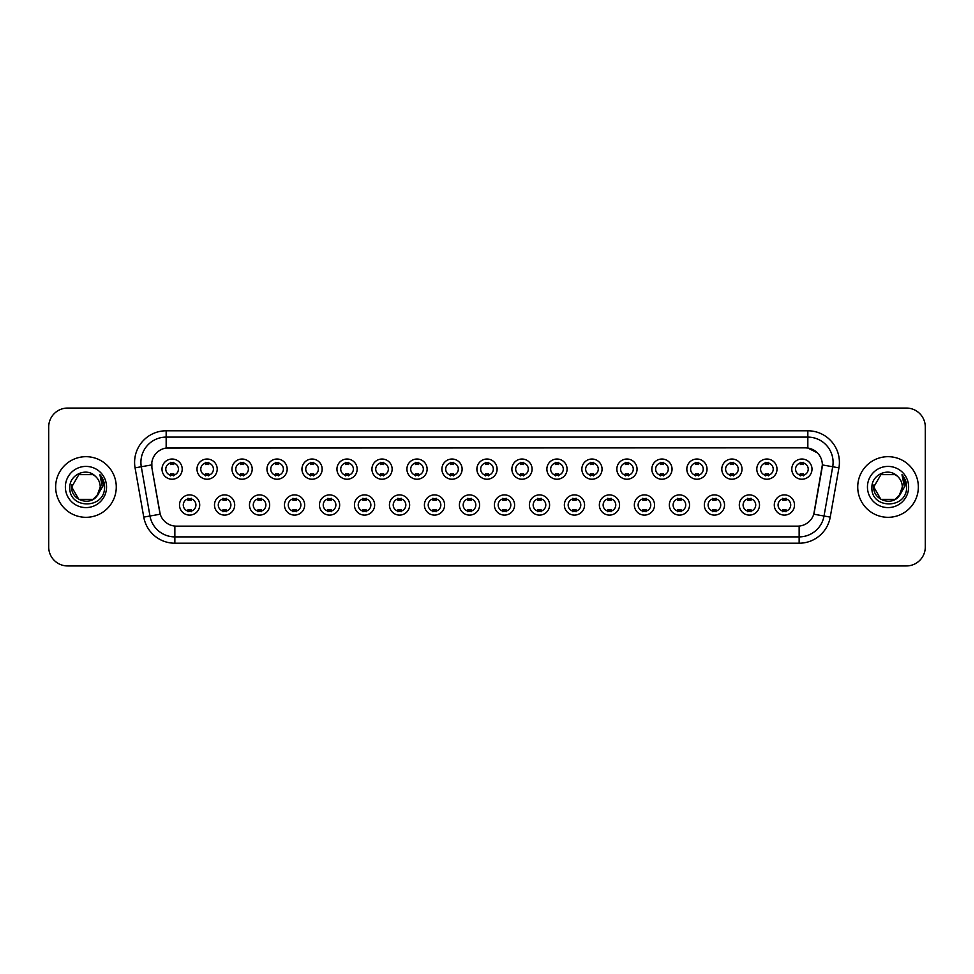 <?xml version="1.0" encoding="UTF-8"?>
<svg xmlns="http://www.w3.org/2000/svg" width="974" height="974" viewBox="0 0 974 974"><rect width="100%" height="100%" fill="white"/><g stroke="black" fill="none" stroke-linecap="round" stroke-linejoin="round"><path stroke-width="1.46" d="M234.697 504.995A10.105 10.105 0 0 1 224.592 515.1A10.105 10.105 0 0 1 214.487 504.995A10.105 10.105 0 0 1 224.592 494.889A10.105 10.105 0 0 1 234.697 504.995M218.273 504.995A6.319 6.319 0 0 0 224.592 511.313A6.319 6.319 0 0 0 230.899 504.995A6.319 6.319 0 0 0 224.592 498.688A6.319 6.319 0 0 0 218.273 504.995M269.676 504.995A10.105 10.105 0 0 1 259.571 515.1A10.105 10.105 0 0 1 249.466 504.995A10.105 10.105 0 0 1 259.571 494.889A10.105 10.105 0 0 1 269.676 504.995M253.264 504.995A6.319 6.319 0 0 0 259.571 511.313A6.319 6.319 0 0 0 265.89 504.995A6.319 6.319 0 0 0 259.571 498.688A6.319 6.319 0 0 0 253.264 504.995M304.667 504.995A10.105 10.105 0 0 1 294.562 515.1A10.105 10.105 0 0 1 284.457 504.995A10.105 10.105 0 0 1 294.562 494.889A10.105 10.105 0 0 1 304.667 504.995M288.255 504.995A6.319 6.319 0 0 0 294.562 511.313A6.319 6.319 0 0 0 300.881 504.995A6.319 6.319 0 0 0 294.562 498.688A6.319 6.319 0 0 0 288.255 504.995M339.658 504.995A10.105 10.105 0 0 1 329.553 515.1A10.105 10.105 0 0 1 319.448 504.995A10.105 10.105 0 0 1 329.553 494.889A10.105 10.105 0 0 1 339.658 504.995M323.234 504.995A6.319 6.319 0 0 0 329.553 511.313A6.319 6.319 0 0 0 335.872 504.995A6.319 6.319 0 0 0 329.553 498.688A6.319 6.319 0 0 0 323.234 504.995M374.649 504.995A10.105 10.105 0 0 1 364.544 515.1A10.105 10.105 0 0 1 354.439 504.995A10.105 10.105 0 0 1 364.544 494.889A10.105 10.105 0 0 1 374.649 504.995M358.225 504.995A6.319 6.319 0 0 0 364.544 511.313A6.319 6.319 0 0 0 370.863 504.995A6.319 6.319 0 0 0 364.544 498.688A6.319 6.319 0 0 0 358.225 504.995M409.64 504.995A10.105 10.105 0 0 1 399.535 515.1A10.105 10.105 0 0 1 389.43 504.995A10.105 10.105 0 0 1 399.535 494.889A10.105 10.105 0 0 1 409.64 504.995M393.216 504.995A6.319 6.319 0 0 0 399.535 511.313A6.319 6.319 0 0 0 405.841 504.995A6.319 6.319 0 0 0 399.535 498.688A6.319 6.319 0 0 0 393.216 504.995M444.619 504.995A10.105 10.105 0 0 1 434.514 515.1A10.105 10.105 0 0 1 424.408 504.995A10.105 10.105 0 0 1 434.514 494.889A10.105 10.105 0 0 1 444.619 504.995M428.207 504.995A6.319 6.319 0 0 0 434.514 511.313A6.319 6.319 0 0 0 440.832 504.995A6.319 6.319 0 0 0 434.514 498.688A6.319 6.319 0 0 0 428.207 504.995M479.61 504.995A10.105 10.105 0 0 1 469.505 515.1A10.105 10.105 0 0 1 459.399 504.995A10.105 10.105 0 0 1 469.505 494.889A10.105 10.105 0 0 1 479.61 504.995M463.186 504.995A6.319 6.319 0 0 0 469.505 511.313A6.319 6.319 0 0 0 475.823 504.995A6.319 6.319 0 0 0 469.505 498.688A6.319 6.319 0 0 0 463.186 504.995M514.601 504.995A10.105 10.105 0 0 1 504.495 515.1A10.105 10.105 0 0 1 494.39 504.995A10.105 10.105 0 0 1 504.495 494.889A10.105 10.105 0 0 1 514.601 504.995M498.177 504.995A6.319 6.319 0 0 0 504.495 511.313A6.319 6.319 0 0 0 510.814 504.995A6.319 6.319 0 0 0 504.495 498.688A6.319 6.319 0 0 0 498.177 504.995M549.592 504.995A10.105 10.105 0 0 1 539.486 515.1A10.105 10.105 0 0 1 529.381 504.995A10.105 10.105 0 0 1 539.486 494.889A10.105 10.105 0 0 1 549.592 504.995M533.168 504.995A6.319 6.319 0 0 0 539.486 511.313A6.319 6.319 0 0 0 545.793 504.995A6.319 6.319 0 0 0 539.486 498.688A6.319 6.319 0 0 0 533.168 504.995M584.57 504.995A10.105 10.105 0 0 1 574.465 515.1A10.105 10.105 0 0 1 564.36 504.995A10.105 10.105 0 0 1 574.465 494.889A10.105 10.105 0 0 1 584.57 504.995M568.159 504.995A6.319 6.319 0 0 0 574.465 511.313A6.319 6.319 0 0 0 580.784 504.995A6.319 6.319 0 0 0 574.465 498.688A6.319 6.319 0 0 0 568.159 504.995M619.561 504.995A10.105 10.105 0 0 1 609.456 515.1A10.105 10.105 0 0 1 599.351 504.995A10.105 10.105 0 0 1 609.456 494.889A10.105 10.105 0 0 1 619.561 504.995M603.137 504.995A6.319 6.319 0 0 0 609.456 511.313A6.319 6.319 0 0 0 615.775 504.995A6.319 6.319 0 0 0 609.456 498.688A6.319 6.319 0 0 0 603.137 504.995M654.552 504.995A10.105 10.105 0 0 1 644.447 515.1A10.105 10.105 0 0 1 634.342 504.995A10.105 10.105 0 0 1 644.447 494.889A10.105 10.105 0 0 1 654.552 504.995M638.128 504.995A6.319 6.319 0 0 0 644.447 511.313A6.319 6.319 0 0 0 650.766 504.995A6.319 6.319 0 0 0 644.447 498.688A6.319 6.319 0 0 0 638.128 504.995M689.543 504.995A10.105 10.105 0 0 1 679.438 515.1A10.105 10.105 0 0 1 669.333 504.995A10.105 10.105 0 0 1 679.438 494.889A10.105 10.105 0 0 1 689.543 504.995M673.119 504.995A6.319 6.319 0 0 0 679.438 511.313A6.319 6.319 0 0 0 685.745 504.995A6.319 6.319 0 0 0 679.438 498.688A6.319 6.319 0 0 0 673.119 504.995M724.534 504.995A10.105 10.105 0 0 1 714.429 515.1A10.105 10.105 0 0 1 704.324 504.995A10.105 10.105 0 0 1 714.429 494.889A10.105 10.105 0 0 1 724.534 504.995M708.11 504.995A6.319 6.319 0 0 0 714.429 511.313A6.319 6.319 0 0 0 720.736 504.995A6.319 6.319 0 0 0 714.429 498.688A6.319 6.319 0 0 0 708.11 504.995M759.513 504.995A10.105 10.105 0 0 1 749.408 515.1A10.105 10.105 0 0 1 739.303 504.995A10.105 10.105 0 0 1 749.408 494.889A10.105 10.105 0 0 1 759.513 504.995M743.101 504.995A6.319 6.319 0 0 0 749.408 511.313A6.319 6.319 0 0 0 755.727 504.995A6.319 6.319 0 0 0 749.408 498.688A6.319 6.319 0 0 0 743.101 504.995M794.504 504.995A10.105 10.105 0 0 1 784.399 515.1A10.105 10.105 0 0 1 774.293 504.995A10.105 10.105 0 0 1 784.399 494.889A10.105 10.105 0 0 1 794.504 504.995M778.08 504.995A6.319 6.319 0 0 0 784.399 511.313A6.319 6.319 0 0 0 790.718 504.995A6.319 6.319 0 0 0 784.399 498.688A6.319 6.319 0 0 0 778.08 504.995M199.707 504.995A10.105 10.105 0 0 1 189.601 515.1A10.105 10.105 0 0 1 179.496 504.995A10.105 10.105 0 0 1 189.601 494.889A10.105 10.105 0 0 1 199.707 504.995M183.282 504.995A6.319 6.319 0 0 0 189.601 511.313A6.319 6.319 0 0 0 195.92 504.995A6.319 6.319 0 0 0 189.601 498.688A6.319 6.319 0 0 0 183.282 504.995M217.202 469.127A10.105 10.105 0 0 1 207.097 479.232A10.105 10.105 0 0 1 196.992 469.127A10.105 10.105 0 0 1 207.097 459.022A10.105 10.105 0 0 1 217.202 469.127M200.778 469.127A6.319 6.319 0 0 0 207.097 475.446A6.319 6.319 0 0 0 213.416 469.127A6.319 6.319 0 0 0 207.097 462.808A6.319 6.319 0 0 0 200.778 469.127M252.193 469.127A10.105 10.105 0 0 1 242.088 479.232A10.105 10.105 0 0 1 231.982 469.127A10.105 10.105 0 0 1 242.088 459.022A10.105 10.105 0 0 1 252.193 469.127M235.769 469.127A6.319 6.319 0 0 0 242.088 475.446A6.319 6.319 0 0 0 248.394 469.127A6.319 6.319 0 0 0 242.088 462.808A6.319 6.319 0 0 0 235.769 469.127M287.172 469.127A10.105 10.105 0 0 1 277.066 479.232A10.105 10.105 0 0 1 266.961 469.127A10.105 10.105 0 0 1 277.066 459.022A10.105 10.105 0 0 1 287.172 469.127M270.76 469.127A6.319 6.319 0 0 0 277.066 475.446A6.319 6.319 0 0 0 283.385 469.127A6.319 6.319 0 0 0 277.066 462.808A6.319 6.319 0 0 0 270.76 469.127M322.163 469.127A10.105 10.105 0 0 1 312.057 479.232A10.105 10.105 0 0 1 301.952 469.127A10.105 10.105 0 0 1 312.057 459.022A10.105 10.105 0 0 1 322.163 469.127M305.739 469.127A6.319 6.319 0 0 0 312.057 475.446A6.319 6.319 0 0 0 318.376 469.127A6.319 6.319 0 0 0 312.057 462.808A6.319 6.319 0 0 0 305.739 469.127M357.154 469.127A10.105 10.105 0 0 1 347.048 479.232A10.105 10.105 0 0 1 336.943 469.127A10.105 10.105 0 0 1 347.048 459.022A10.105 10.105 0 0 1 357.154 469.127M340.73 469.127A6.319 6.319 0 0 0 347.048 475.446A6.319 6.319 0 0 0 353.367 469.127A6.319 6.319 0 0 0 347.048 462.808A6.319 6.319 0 0 0 340.73 469.127M392.145 469.127A10.105 10.105 0 0 1 382.039 479.232A10.105 10.105 0 0 1 371.934 469.127A10.105 10.105 0 0 1 382.039 459.022A10.105 10.105 0 0 1 392.145 469.127M375.721 469.127A6.319 6.319 0 0 0 382.039 475.446A6.319 6.319 0 0 0 388.346 469.127A6.319 6.319 0 0 0 382.039 462.808A6.319 6.319 0 0 0 375.721 469.127M427.123 469.127A10.105 10.105 0 0 1 417.018 479.232A10.105 10.105 0 0 1 406.913 469.127A10.105 10.105 0 0 1 417.018 459.022A10.105 10.105 0 0 1 427.123 469.127M410.711 469.127A6.319 6.319 0 0 0 417.018 475.446A6.319 6.319 0 0 0 423.337 469.127A6.319 6.319 0 0 0 417.018 462.808A6.319 6.319 0 0 0 410.711 469.127M462.114 469.127A10.105 10.105 0 0 1 452.009 479.232A10.105 10.105 0 0 1 441.904 469.127A10.105 10.105 0 0 1 452.009 459.022A10.105 10.105 0 0 1 462.114 469.127M445.69 469.127A6.319 6.319 0 0 0 452.009 475.446A6.319 6.319 0 0 0 458.328 469.127A6.319 6.319 0 0 0 452.009 462.808A6.319 6.319 0 0 0 445.69 469.127M497.105 469.127A10.105 10.105 0 0 1 487 479.232A10.105 10.105 0 0 1 476.895 469.127A10.105 10.105 0 0 1 487 459.022A10.105 10.105 0 0 1 497.105 469.127M480.681 469.127A6.319 6.319 0 0 0 487 475.446A6.319 6.319 0 0 0 493.319 469.127A6.319 6.319 0 0 0 487 462.808A6.319 6.319 0 0 0 480.681 469.127M532.096 469.127A10.105 10.105 0 0 1 521.991 479.232A10.105 10.105 0 0 1 511.886 469.127A10.105 10.105 0 0 1 521.991 459.022A10.105 10.105 0 0 1 532.096 469.127M515.672 469.127A6.319 6.319 0 0 0 521.991 475.446A6.319 6.319 0 0 0 528.31 469.127A6.319 6.319 0 0 0 521.991 462.808A6.319 6.319 0 0 0 515.672 469.127M567.087 469.127A10.105 10.105 0 0 1 556.982 479.232A10.105 10.105 0 0 1 546.877 469.127A10.105 10.105 0 0 1 556.982 459.022A10.105 10.105 0 0 1 567.087 469.127M550.663 469.127A6.319 6.319 0 0 0 556.982 475.446A6.319 6.319 0 0 0 563.289 469.127A6.319 6.319 0 0 0 556.982 462.808A6.319 6.319 0 0 0 550.663 469.127M602.066 469.127A10.105 10.105 0 0 1 591.961 479.232A10.105 10.105 0 0 1 581.855 469.127A10.105 10.105 0 0 1 591.961 459.022A10.105 10.105 0 0 1 602.066 469.127M585.654 469.127A6.319 6.319 0 0 0 591.961 475.446A6.319 6.319 0 0 0 598.279 469.127A6.319 6.319 0 0 0 591.961 462.808A6.319 6.319 0 0 0 585.654 469.127M637.057 469.127A10.105 10.105 0 0 1 626.952 479.232A10.105 10.105 0 0 1 616.846 469.127A10.105 10.105 0 0 1 626.952 459.022A10.105 10.105 0 0 1 637.057 469.127M620.633 469.127A6.319 6.319 0 0 0 626.952 475.446A6.319 6.319 0 0 0 633.27 469.127A6.319 6.319 0 0 0 626.952 462.808A6.319 6.319 0 0 0 620.633 469.127M672.048 469.127A10.105 10.105 0 0 1 661.943 479.232A10.105 10.105 0 0 1 651.837 469.127A10.105 10.105 0 0 1 661.943 459.022A10.105 10.105 0 0 1 672.048 469.127M655.624 469.127A6.319 6.319 0 0 0 661.943 475.446A6.319 6.319 0 0 0 668.261 469.127A6.319 6.319 0 0 0 661.943 462.808A6.319 6.319 0 0 0 655.624 469.127M707.039 469.127A10.105 10.105 0 0 1 696.934 479.232A10.105 10.105 0 0 1 686.828 469.127A10.105 10.105 0 0 1 696.934 459.022A10.105 10.105 0 0 1 707.039 469.127M690.615 469.127A6.319 6.319 0 0 0 696.934 475.446A6.319 6.319 0 0 0 703.24 469.127A6.319 6.319 0 0 0 696.934 462.808A6.319 6.319 0 0 0 690.615 469.127M742.018 469.127A10.105 10.105 0 0 1 731.912 479.232A10.105 10.105 0 0 1 721.807 469.127A10.105 10.105 0 0 1 731.912 459.022A10.105 10.105 0 0 1 742.018 469.127M725.606 469.127A6.319 6.319 0 0 0 731.912 475.446A6.319 6.319 0 0 0 738.231 469.127A6.319 6.319 0 0 0 731.912 462.808A6.319 6.319 0 0 0 725.606 469.127M777.009 469.127A10.105 10.105 0 0 1 766.903 479.232A10.105 10.105 0 0 1 756.798 469.127A10.105 10.105 0 0 1 766.903 459.022A10.105 10.105 0 0 1 777.009 469.127M760.584 469.127A6.319 6.319 0 0 0 766.903 475.446A6.319 6.319 0 0 0 773.222 469.127A6.319 6.319 0 0 0 766.903 462.808A6.319 6.319 0 0 0 760.584 469.127M811.999 469.127A10.105 10.105 0 0 1 801.894 479.232A10.105 10.105 0 0 1 791.789 469.127A10.105 10.105 0 0 1 801.894 459.022A10.105 10.105 0 0 1 811.999 469.127M795.575 469.127A6.319 6.319 0 0 0 801.894 475.446A6.319 6.319 0 0 0 808.213 469.127A6.319 6.319 0 0 0 801.894 462.808A6.319 6.319 0 0 0 795.575 469.127M182.211 469.127A10.105 10.105 0 0 1 172.106 479.232A10.105 10.105 0 0 1 162.001 469.127A10.105 10.105 0 0 1 172.106 459.022A10.105 10.105 0 0 1 182.211 469.127M165.787 469.127A6.319 6.319 0 0 0 172.106 475.446A6.319 6.319 0 0 0 178.425 469.127A6.319 6.319 0 0 0 172.106 462.808A6.319 6.319 0 0 0 165.787 469.127M143.762 517.109L135.069 467.849A31.582 31.582 0 0 1 166.164 430.788L807.836 430.788A31.582 31.582 0 0 1 838.931 467.849L830.238 517.109A31.582 31.582 0 0 1 799.143 543.212L174.857 543.212A31.582 31.582 0 0 1 143.762 517.109L149.972 516.013L141.291 466.753A25.263 25.263 0 0 1 166.164 437.107L807.836 437.107A25.263 25.263 0 0 1 832.709 466.753L824.028 516.013A25.263 25.263 0 0 1 799.143 536.893L174.857 536.893A25.263 25.263 0 0 1 149.972 516.013L160.223 514.211L151.907 467.861A17.057 17.057 0 0 1 168.697 447.845L805.303 447.845A17.057 17.057 0 0 1 822.093 467.861L814.301 512.068A17.057 17.057 0 0 1 797.511 526.155L176.489 526.155A17.057 17.057 0 0 1 159.699 512.068L151.907 467.861L151.834 462.37M55.652 487A30.316 30.316 0 0 0 85.968 517.316A30.316 30.316 0 0 0 116.271 487A30.316 30.316 0 0 0 85.968 456.684A30.316 30.316 0 0 0 55.652 487A30.316 30.316 0 0 0 85.968 517.316A30.316 30.316 0 0 0 116.271 487A30.316 30.316 0 0 0 85.968 456.684A30.316 30.316 0 0 0 55.652 487M857.729 487A30.316 30.316 0 0 0 888.032 517.316A30.316 30.316 0 0 0 918.348 487A30.316 30.316 0 0 0 888.032 456.684A30.316 30.316 0 0 0 857.729 487A30.316 30.316 0 0 0 888.032 517.316A30.316 30.316 0 0 0 918.348 487A30.316 30.316 0 0 0 888.032 456.684A30.316 30.316 0 0 0 857.729 487M166.164 430.788L166.164 448.028L805.303 447.845L807.836 448.028L817.356 452.837M797.511 526.155L176.489 526.155M832.709 466.753L822.36 464.927L813.777 514.211L824.028 516.013L832.709 466.753L838.931 467.849M925.3 427.002A18.944 18.944 0 0 0 906.356 408.057L67.644 408.057A18.944 18.944 0 0 0 48.7 427.002L48.7 546.998A18.944 18.944 0 0 0 67.644 565.943L906.356 565.943A18.944 18.944 0 0 0 925.3 546.998L925.3 427.002L925.3 546.998M48.7 427.002L48.7 546.998M906.356 408.057L67.644 408.057M67.644 565.943L906.356 565.943M173.689 462.358L173.689 464.549A4.846 4.846 0 0 0 170.523 464.549L170.523 462.358M170.523 475.896L170.523 473.705A4.846 4.846 0 0 0 173.689 473.705L173.689 475.896M188.019 511.764L188.019 509.585A4.846 4.846 0 0 0 191.184 509.585L191.184 511.764M191.184 498.238L191.184 500.417A4.846 4.846 0 0 0 188.019 500.417L188.019 498.238M208.667 462.358L208.667 464.549A4.846 4.846 0 0 0 205.514 464.549L205.514 462.358M205.514 475.896L205.514 473.705A4.846 4.846 0 0 0 208.667 473.705L208.667 475.896M243.658 462.358L243.658 464.549A4.846 4.846 0 0 0 240.505 464.549L240.505 462.358M240.505 475.896L240.505 473.705A4.846 4.846 0 0 0 243.658 473.705L243.658 475.896M278.649 462.358L278.649 464.549A4.846 4.846 0 0 0 275.496 464.549L275.496 462.358M275.496 475.896L275.496 473.705A4.846 4.846 0 0 0 278.649 473.705L278.649 475.896M313.64 462.358L313.64 464.549A4.846 4.846 0 0 0 310.475 464.549L310.475 462.358M310.475 475.896L310.475 473.705A4.846 4.846 0 0 0 313.64 473.705L313.64 475.896M223.009 511.764L223.009 509.585A4.846 4.846 0 0 0 226.163 509.585L226.163 511.764M226.163 498.238L226.163 500.417A4.846 4.846 0 0 0 223.009 500.417L223.009 498.238M258 511.764L258 509.585A4.846 4.846 0 0 0 261.154 509.585L261.154 511.764M261.154 498.238L261.154 500.417A4.846 4.846 0 0 0 258 500.417L258 498.238M292.991 511.764L292.991 509.585A4.846 4.846 0 0 0 296.145 509.585L296.145 511.764M296.145 498.238L296.145 500.417A4.846 4.846 0 0 0 292.991 500.417L292.991 498.238M93.102 499.37A14.281 14.281 0 0 0 100.237 487C100.152 482.69 98.52 479.098 95.318 476.213C86.54 467.021 69.69 474.606 69.848 487C68.241 509.037 103.975 509.621 104.547 488.071L104.583 487C104.522 482.313 102.964 478.21 99.908 474.667L102.367 487L96.998 496.046L100.237 487M98.642 493.562L93.102 499.37L78.821 499.37L71.686 487L78.821 499.37L93.102 499.37L96.609 496.509L93.102 499.37L78.821 499.37L71.686 487L78.821 499.37L93.102 499.37L96.828 496.253L93.102 499.37L78.821 499.37L71.686 487L78.821 499.37L93.102 499.37L98.642 493.562L93.102 499.37L78.821 499.37L71.686 487L78.821 499.37L93.102 499.37L98.642 493.562L93.102 499.37L78.821 499.37L71.686 487L78.821 474.63L93.102 474.63L95.318 476.213L93.102 474.63L78.821 474.63L71.686 487L78.821 474.63M71.845 484.894L71.686 487C70.956 499.662 88.865 506.334 96.609 496.509L96.998 496.046M65.368 487A20.588 20.588 0 0 0 85.968 507.588A20.588 20.588 0 0 0 106.556 487A20.588 20.588 0 0 0 85.968 466.412A20.588 20.588 0 0 0 65.368 487M71.686 487L78.821 474.63L93.102 474.63L95.318 476.213M100.042 474.825L104.571 487.536M895.179 499.37A14.281 14.281 0 0 0 902.314 487C902.228 482.69 900.597 479.098 897.395 476.213C888.617 467.021 871.767 474.606 871.925 487C870.318 509.037 906.051 509.621 906.624 488.071L906.66 487C906.599 482.313 905.041 478.21 901.985 474.667L904.444 487L899.075 496.046L902.314 487M895.435 499.212L898.905 496.253L895.179 499.37L880.898 499.37L873.763 487L880.898 499.37L895.179 499.37L900.719 493.562L895.179 499.37L880.898 499.37L873.763 487L880.898 474.63L895.179 474.63L897.395 476.213L895.179 474.63L880.898 474.63L873.763 487L880.898 474.63L895.179 474.63L897.395 476.213M898.905 496.253L895.179 499.37L880.898 499.37L873.763 487L880.898 499.37L895.179 499.37L898.685 496.509L895.179 499.37L880.898 499.37L873.763 487L873.921 484.894M900.719 493.562L895.179 499.37L880.898 499.37L873.763 487L880.898 499.37L895.179 499.37L899.002 496.143M873.763 487C873.033 499.662 890.93 506.334 898.685 496.509L899.075 496.046M867.444 487A20.588 20.588 0 0 0 888.032 507.588A20.588 20.588 0 0 0 908.632 487A20.588 20.588 0 0 0 888.032 466.412A20.588 20.588 0 0 0 867.444 487M902.119 474.825L906.648 487.536M348.631 462.358L348.631 464.549A4.846 4.846 0 0 0 345.466 464.549L345.466 462.358M345.466 475.896L345.466 473.705A4.846 4.846 0 0 0 348.631 473.705L348.631 475.896M383.61 462.358L383.61 464.549A4.846 4.846 0 0 0 380.457 464.549L380.457 462.358M380.457 475.896L380.457 473.705A4.846 4.846 0 0 0 383.61 473.705L383.61 475.896M418.601 462.358L418.601 464.549A4.846 4.846 0 0 0 415.448 464.549L415.448 462.358M415.448 475.896L415.448 473.705A4.846 4.846 0 0 0 418.601 473.705L418.601 475.896M327.97 511.764L327.97 509.585A4.846 4.846 0 0 0 331.136 509.585L331.136 511.764M331.136 498.238L331.136 500.417A4.846 4.846 0 0 0 327.97 500.417L327.97 498.238M362.961 511.764L362.961 509.585A4.846 4.846 0 0 0 366.114 509.585L366.114 511.764M366.114 498.238L366.114 500.417A4.846 4.846 0 0 0 362.961 500.417L362.961 498.238M397.952 511.764L397.952 509.585A4.846 4.846 0 0 0 401.105 509.585L401.105 511.764M401.105 498.238L401.105 500.417A4.846 4.846 0 0 0 397.952 500.417L397.952 498.238M453.592 462.358L453.592 464.549A4.846 4.846 0 0 0 450.438 464.549L450.438 462.358M450.438 475.896L450.438 473.705A4.846 4.846 0 0 0 453.592 473.705L453.592 475.896M488.583 462.358L488.583 464.549A4.846 4.846 0 0 0 485.417 464.549L485.417 462.358M485.417 475.896L485.417 473.705A4.846 4.846 0 0 0 488.583 473.705L488.583 475.896M523.562 462.358L523.562 464.549A4.846 4.846 0 0 0 520.408 464.549L520.408 462.358M520.408 475.896L520.408 473.705A4.846 4.846 0 0 0 523.562 473.705L523.562 475.896M558.552 462.358L558.552 464.549A4.846 4.846 0 0 0 555.399 464.549L555.399 462.358M555.399 475.896L555.399 473.705A4.846 4.846 0 0 0 558.552 473.705L558.552 475.896M593.543 462.358L593.543 464.549A4.846 4.846 0 0 0 590.39 464.549L590.39 462.358M590.39 475.896L590.39 473.705A4.846 4.846 0 0 0 593.543 473.705L593.543 475.896M432.943 511.764L432.943 509.585A4.846 4.846 0 0 0 436.096 509.585L436.096 511.764M436.096 498.238L436.096 500.417A4.846 4.846 0 0 0 432.943 500.417L432.943 498.238M467.922 511.764L467.922 509.585A4.846 4.846 0 0 0 471.087 509.585L471.087 511.764M471.087 498.238L471.087 500.417A4.846 4.846 0 0 0 467.922 500.417L467.922 498.238M502.913 511.764L502.913 509.585A4.846 4.846 0 0 0 506.078 509.585L506.078 511.764M506.078 498.238L506.078 500.417A4.846 4.846 0 0 0 502.913 500.417L502.913 498.238M537.904 511.764L537.904 509.585A4.846 4.846 0 0 0 541.057 509.585L541.057 511.764M541.057 498.238L541.057 500.417A4.846 4.846 0 0 0 537.904 500.417L537.904 498.238M572.895 511.764L572.895 509.585A4.846 4.846 0 0 0 576.048 509.585L576.048 511.764M576.048 498.238L576.048 500.417A4.846 4.846 0 0 0 572.895 500.417L572.895 498.238M628.534 462.358L628.534 464.549A4.846 4.846 0 0 0 625.369 464.549L625.369 462.358M625.369 475.896L625.369 473.705A4.846 4.846 0 0 0 628.534 473.705L628.534 475.896M663.525 462.358L663.525 464.549A4.846 4.846 0 0 0 660.36 464.549L660.36 462.358M660.36 475.896L660.36 473.705A4.846 4.846 0 0 0 663.525 473.705L663.525 475.896M698.504 462.358L698.504 464.549A4.846 4.846 0 0 0 695.351 464.549L695.351 462.358M695.351 475.896L695.351 473.705A4.846 4.846 0 0 0 698.504 473.705L698.504 475.896M733.495 462.358L733.495 464.549A4.846 4.846 0 0 0 730.342 464.549L730.342 462.358M730.342 475.896L730.342 473.705A4.846 4.846 0 0 0 733.495 473.705L733.495 475.896M768.486 462.358L768.486 464.549A4.846 4.846 0 0 0 765.333 464.549L765.333 462.358M765.333 475.896L765.333 473.705A4.846 4.846 0 0 0 768.486 473.705L768.486 475.896M803.477 462.358L803.477 464.549A4.846 4.846 0 0 0 800.311 464.549L800.311 462.358M800.311 475.896L800.311 473.705A4.846 4.846 0 0 0 803.477 473.705L803.477 475.896M607.886 511.764L607.886 509.585A4.846 4.846 0 0 0 611.039 509.585L611.039 511.764M611.039 498.238L611.039 500.417A4.846 4.846 0 0 0 607.886 500.417L607.886 498.238M642.864 511.764L642.864 509.585A4.846 4.846 0 0 0 646.03 509.585L646.03 511.764M646.03 498.238L646.03 500.417A4.846 4.846 0 0 0 642.864 500.417L642.864 498.238M677.855 511.764L677.855 509.585A4.846 4.846 0 0 0 681.009 509.585L681.009 511.764M681.009 498.238L681.009 500.417A4.846 4.846 0 0 0 677.855 500.417L677.855 498.238M712.846 511.764L712.846 509.585A4.846 4.846 0 0 0 716 509.585L716 511.764M716 498.238L716 500.417A4.846 4.846 0 0 0 712.846 500.417L712.846 498.238M747.837 511.764L747.837 509.585A4.846 4.846 0 0 0 750.991 509.585L750.991 511.764M750.991 498.238L750.991 500.417A4.846 4.846 0 0 0 747.837 500.417L747.837 498.238M782.816 511.764L782.816 509.585A4.846 4.846 0 0 0 785.981 509.585L785.981 511.764M785.981 498.238L785.981 500.417A4.846 4.846 0 0 0 782.816 500.417L782.816 498.238M807.836 430.788L807.836 448.028M135.069 467.849L141.291 466.753A25.263 25.263 0 0 1 140.901 462.37M141.291 466.753L151.64 464.927M799.143 526.082L799.143 543.212M174.857 543.212L174.857 526.082M824.028 516.013L830.238 517.109"/></g></svg>
